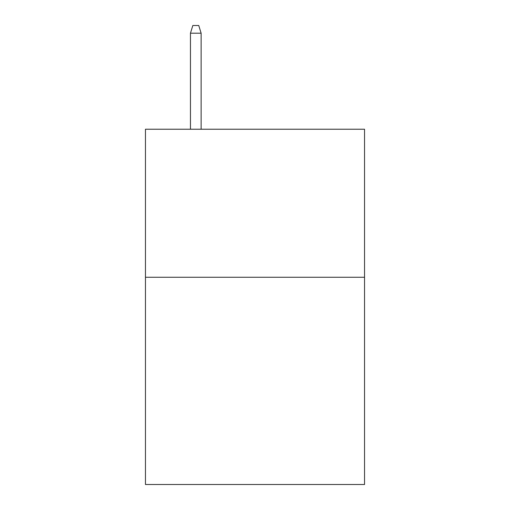 <?xml version="1.0" encoding="UTF-8"?>
<svg xmlns="http://www.w3.org/2000/svg" width="510" height="510" viewBox="0 0 510 510"><rect width="100%" height="100%" fill="white"/><g stroke="black" fill="none" stroke-linecap="round" stroke-linejoin="round"><path stroke-width="0.76" d="M364.542 277.262L364.542 484.5L145.458 484.5L145.458 129.234L364.542 129.234L364.542 277.262L145.458 277.262M201.119 129.234L201.119 33.195L190.459 33.195L190.459 129.234M190.459 33.195L192.831 25.5L198.747 25.5L201.119 33.195"/></g></svg>

